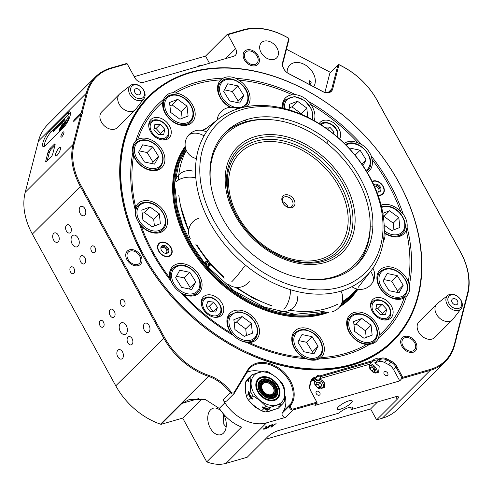<?xml version="1.0" encoding="UTF-8"?>
<svg xmlns="http://www.w3.org/2000/svg" width="493" height="493" viewBox="0 0 493 493"><rect width="100%" height="100%" fill="white"/><g stroke="black" fill="none" stroke-linecap="round" stroke-linejoin="round"><path stroke-width="0.74" d="M57.04 155.406A4.881 1.325 -62.2 0 0 59.881 150.809A4.881 1.325 -62.2 0 0 60.257 147.425A4.881 1.325 -62.2 0 0 58.926 148.085A4.881 1.325 -62.2 0 0 56.091 152.688A4.881 1.325 -62.2 0 0 55.715 156.065A4.881 1.325 -62.2 0 0 57.04 155.406M61.841 136.783A3.013 0.82 -62.2 0 0 63.591 133.942A3.013 0.82 -62.2 0 0 63.825 131.859A3.013 0.82 -62.2 0 0 63.005 132.266A3.013 0.82 -62.2 0 0 61.249 135.107A3.013 0.82 -62.2 0 0 61.021 137.19A3.013 0.82 -62.2 0 0 61.841 136.783M456.629 335.604L456.752 336.811L454.601 345.174A63.159 45.812 -135 0 1 445.444 361.542A63.159 45.812 -135 0 1 430.216 370.372L402.22 378.458L395.861 366.884A8.615 6.249 45 0 0 391.159 362.263L386.863 360.001A8.615 6.249 45 0 0 381.188 359.163L373.873 360.512L369.522 364.272L369.83 369.115L373.133 372.332L378.636 372.283L379.209 366.404L374.84 362.737L378.741 361.609A8.615 6.249 45 0 1 384.417 362.447L388.712 364.709A8.615 6.249 45 0 1 393.414 369.331L399.774 380.898L314.922 405.4L317.369 402.96L293.206 409.936A2.872 2.083 -135 0 1 289.748 408.118A2.872 2.083 -135 0 1 289.613 405.764L290.839 403.73A27.275 19.782 45 0 0 289.539 381.403A27.275 19.782 45 0 0 250.105 367.926A27.275 19.782 45 0 0 247.936 370.711L234.335 393.26A2.872 2.083 -135 0 1 234.107 393.55A2.872 2.083 -135 0 1 230.243 392.576A35.884 26.03 45 0 0 208.41 376.332A63.159 45.812 -135 0 1 163.658 337.982L80.23 186.231A63.159 45.812 -135 0 1 73.1 144.449L80.797 114.561L74.16 121.198A1.436 0.388 117.8 0 1 73.895 121.389A1.436 0.388 117.8 0 1 73.814 120.569A1.436 0.388 117.8 0 1 74.714 119.041L81.351 112.41L86.281 93.282A63.159 45.812 -135 0 1 95.439 76.914A63.159 45.812 -135 0 1 110.666 68.083L126.461 63.523L127.145 63.782L111.35 68.342A62.445 45.294 45 0 0 87.243 93.257L82.177 112.922L82.651 113.778L81.9 113.994L74.061 144.424A62.445 45.294 45 0 0 81.111 185.732L164.539 337.477A62.445 45.294 45 0 0 208.779 375.395A36.605 26.554 -135 0 1 231.051 391.96A2.151 1.559 45 0 0 234.126 392.471L247.72 369.929A27.99 20.305 -135 0 1 268.358 363.236A27.99 20.305 -135 0 1 290.42 380.898A27.99 20.305 -135 0 1 291.751 403.816L290.525 405.85A2.151 1.559 45 0 0 290.63 407.612A2.151 1.559 45 0 0 293.224 408.974L316.851 402.152L310.824 391.189A9.33 6.766 -135 0 1 309.77 385.021L310.744 381.237A9.33 6.766 -135 0 1 314.349 377.515L315.834 377.083C317.048 375.327 318.922 374.791 321.461 375.456L372.881 360.611C374.101 358.855 375.98 358.312 378.532 358.978L381.2 358.208A9.33 6.766 -135 0 1 387.35 359.114L391.645 361.375A9.33 6.766 -135 0 1 396.742 366.385L402.769 377.348L430.229 369.417A62.445 45.294 45 0 0 454.336 344.502L456.629 335.604L456.154 334.741L456.906 334.525L467.512 293.335A62.445 45.294 45 0 0 460.462 252.028L377.04 100.276A62.445 45.294 45 0 0 342.962 66.777L339.578 64.996A0.715 0.518 45 0 0 338.833 65.212L332.732 88.894A9.33 6.766 -135 0 1 322.983 91.71L288.744 73.697A9.33 6.766 -135 0 1 282.6 62.519L288.701 38.836A0.715 0.518 45 0 0 288.226 37.973L284.843 36.199A62.445 45.294 45 0 0 243.702 30.122L227.908 34.683L227.224 34.424L243.018 29.863A63.159 45.812 -135 0 1 284.634 36.007L288.017 37.788A1.436 1.041 -135 0 1 288.799 38.559A1.436 1.041 -135 0 1 288.96 39.508L282.859 63.19A8.615 6.249 45 0 0 288.534 73.506L322.773 91.519A8.615 6.249 45 0 0 330.52 91.156A8.615 6.249 45 0 0 331.771 88.925L337.871 65.242A1.436 1.041 -135 0 1 338.081 64.866A1.436 1.041 -135 0 1 339.369 64.805L342.752 66.586A63.159 45.812 -135 0 1 377.219 100.473L460.647 252.225A63.159 45.812 -135 0 1 467.777 294.007L457.307 334.661L456.536 335.431M398.597 181.972A172.969 125.468 -135 0 1 351.349 365.418A172.969 125.468 -135 0 1 142.976 255.787A172.969 125.468 -135 0 1 190.23 72.342A172.969 125.468 -135 0 1 398.597 181.972M149.379 96.683L148.683 97.38A172.254 124.951 45 0 0 143.161 255.984A172.254 124.951 45 0 0 392.194 341.076L392.896 340.373A172.254 124.951 -135 0 1 143.857 255.282A172.254 124.951 -135 0 1 149.379 96.683A172.254 124.951 -135 0 1 398.418 181.775A172.254 124.951 -135 0 1 392.896 340.373M261.099 52.578A10.766 7.808 45 0 0 276.659 57.897A10.766 7.808 45 0 0 277.004 47.987A10.766 7.808 45 0 0 261.444 42.669A10.766 7.808 45 0 0 261.099 52.578M314.343 380.553A6.101 5.281 -146.1 0 1 323.981 382.599A6.101 5.281 -146.1 0 1 324.135 387.677M322.779 383.277A4.881 4.227 -146.1 0 1 322.73 387.621A4.881 4.227 -146.1 0 1 321.072 388.983A4.881 4.227 33.9 0 0 323.334 384.978A4.881 4.227 33.9 0 0 319.051 380.553A4.881 4.227 33.9 0 0 314.164 383.141A4.881 4.227 -146.1 0 1 314.626 382.174A4.881 4.227 -146.1 0 1 318.731 380.504A4.881 4.227 -146.1 0 1 322.779 383.277M372.954 361.579L321.251 376.51L319.828 378.618L324.191 382.291L324.351 387.393L318.712 388.472L314.854 384.99L314.534 380.146L315.988 377.989L314.331 378.47A8.615 6.249 45 0 0 312.254 379.672A8.615 6.249 45 0 0 311.009 381.909L310.035 385.692A8.615 6.249 45 0 0 311.009 391.387L316.851 402.152M369.984 363.908A6.101 3.18 -128.1 0 1 376.356 368.641A6.101 3.18 -128.1 0 1 377.219 372.967M375.222 369.072A4.881 2.545 -128.1 0 1 375.604 373.084A4.881 2.545 51.9 0 0 376.017 371.5A4.881 2.545 51.9 0 0 375.087 368.838A4.881 2.545 51.9 0 0 371.247 365.418A4.881 2.545 51.9 0 0 369.041 365.991A4.881 2.545 -128.1 0 1 369.399 365.572A4.881 2.545 -128.1 0 1 375.222 369.072M311.231 82.183L310.337 84.235L309.136 84.278L309.493 80.723L311.231 82.183M316.309 393.728A2.366 1.719 45 0 0 319.735 394.899A2.366 1.719 45 0 0 319.809 392.718A2.366 1.719 45 0 0 316.383 391.547A2.366 1.719 45 0 0 316.309 393.728M384.189 374.125A2.366 1.719 45 0 0 387.615 375.296A2.366 1.719 45 0 0 387.689 373.115A2.366 1.719 45 0 0 384.269 371.944A2.366 1.719 45 0 0 384.189 374.125M340.632 409.104A8.467 2.163 151.2 0 0 348.761 405.03A8.467 2.163 151.2 0 0 352.175 400.901A8.467 2.163 151.2 0 0 348.878 400.858A8.467 2.163 151.2 0 0 340.749 404.932A8.467 2.163 151.2 0 0 337.335 409.061A8.467 2.163 151.2 0 0 340.632 409.104M313.665 86.731A16.146 11.715 45 0 0 313.154 73.106A16.146 11.715 45 0 0 289.804 65.131A16.146 11.715 45 0 0 287.123 72.619M221.936 412.08A13.779 8.806 -106.1 0 0 213.198 408.222A13.779 8.806 -106.1 0 0 210.314 428.164A13.779 8.806 -106.1 0 0 220.846 434.703A13.779 8.806 -106.1 0 0 223.73 414.755A13.779 8.806 -106.1 0 0 222.325 412.573M226.139 427.074L223.834 424.263L223.384 414.151M95.439 76.914L47.556 124.76A63.159 45.812 45 0 0 38.399 141.127L25.223 192.295A63.159 45.812 45 0 0 32.353 234.076L115.781 385.822A63.159 45.812 45 0 0 160.527 424.171A35.884 26.03 -135 0 1 161.026 424.344L181.991 403.391L188.985 399.675L205.248 399.441L219.256 408.42L221.123 410.996C226.663 418.428 233.479 423.789 241.57 427.08L206.752 461.873A35.884 26.03 45 0 0 226.004 463.358L247.215 457.233L267.835 436.632A8.615 2.2 151.2 0 1 278.391 430.599L338.87 413.134A8.615 2.2 151.2 0 1 349.056 407.464A8.615 2.2 151.2 0 1 352.415 407.508A8.615 2.2 151.2 0 1 351.558 409.473L395.066 396.908A8.615 2.2 151.2 0 1 398.418 396.951A8.615 2.2 151.2 0 1 397.235 399.262L376.615 419.87L382.334 418.218A63.159 45.812 45 0 0 397.561 409.381L445.444 361.542M261.302 371.685A27.275 19.782 45 0 0 246.95 372.344M110.093 315.403A4.308 2.755 -106.1 0 0 113.384 317.443A4.308 2.755 -106.1 0 0 114.29 311.212A4.308 2.755 -106.1 0 0 110.993 309.166A4.308 2.755 -106.1 0 0 110.093 315.403M80.679 261.894A4.308 2.755 -106.1 0 0 83.97 263.934A4.308 2.755 -106.1 0 0 84.87 257.703A4.308 2.755 -106.1 0 0 81.579 255.664A4.308 2.755 -106.1 0 0 80.679 261.894M99.956 325.528A3.587 2.292 -106.1 0 0 102.704 327.229A3.587 2.292 -106.1 0 0 103.456 322.04A3.587 2.292 -106.1 0 0 100.708 320.333A3.587 2.292 -106.1 0 0 99.956 325.528M91.513 251.066A3.587 2.292 -106.1 0 0 94.255 252.767A3.587 2.292 -106.1 0 0 95.007 247.578A3.587 2.292 -106.1 0 0 92.265 245.871A3.587 2.292 -106.1 0 0 91.513 251.066M120.927 304.575A3.587 2.292 -106.1 0 0 123.669 306.276A3.587 2.292 -106.1 0 0 124.421 301.081A3.587 2.292 -106.1 0 0 121.679 299.38A3.587 2.292 -106.1 0 0 120.927 304.575M70.542 272.019A3.587 2.292 -106.1 0 0 73.284 273.72A3.587 2.292 -106.1 0 0 74.036 268.531A3.587 2.292 -106.1 0 0 71.294 266.824A3.587 2.292 -106.1 0 0 70.542 272.019M144.32 330.187A4.881 3.118 -106.1 0 0 148.048 332.504A4.881 3.118 -106.1 0 0 149.071 325.442A4.881 3.118 -106.1 0 0 145.343 323.125A4.881 3.118 -106.1 0 0 144.32 330.187M80.137 213.444A4.881 3.118 -106.1 0 0 83.872 215.755A4.881 3.118 -106.1 0 0 84.895 208.693A4.881 3.118 -106.1 0 0 81.16 206.376A4.881 3.118 -106.1 0 0 80.137 213.444M53.577 239.98A4.881 3.118 -106.1 0 0 57.311 242.297A4.881 3.118 -106.1 0 0 58.334 235.235A4.881 3.118 -106.1 0 0 54.6 232.918A4.881 3.118 -106.1 0 0 53.577 239.98M117.759 356.729A4.881 3.118 -106.1 0 0 121.494 359.046A4.881 3.118 -106.1 0 0 122.51 351.977A4.881 3.118 -106.1 0 0 118.782 349.666A4.881 3.118 -106.1 0 0 117.759 356.729M127.884 342.845A4.308 2.755 -106.1 0 0 131.175 344.884A4.308 2.755 -106.1 0 0 132.081 338.654A4.308 2.755 -106.1 0 0 128.79 336.608A4.308 2.755 -106.1 0 0 127.884 342.845M66.376 230.958A4.308 2.755 -106.1 0 0 69.673 233.004A4.308 2.755 -106.1 0 0 70.573 226.768A4.308 2.755 -106.1 0 0 67.282 224.728A4.308 2.755 -106.1 0 0 66.376 230.958M72.194 243.992A6.101 3.901 -106.1 0 0 76.853 246.888A6.101 3.901 -106.1 0 0 78.134 238.057A6.101 3.901 -106.1 0 0 73.469 235.167A6.101 3.901 -106.1 0 0 72.194 243.992M120.329 331.555A6.101 3.901 -106.1 0 0 124.988 334.445A6.101 3.901 -106.1 0 0 126.27 325.62A6.101 3.901 -106.1 0 0 121.605 322.724A6.101 3.901 -106.1 0 0 120.329 331.555M48.031 152.103L45.812 160.712A2.872 0.776 -62.2 0 0 45.874 161.858A2.872 0.776 -62.2 0 0 46.656 161.47L50.853 157.279A2.872 0.776 -62.2 0 0 52.806 153.73L55.025 145.115A2.872 0.776 -62.2 0 0 54.963 143.974A2.872 0.776 -62.2 0 0 54.181 144.363L49.984 148.553A2.872 0.776 -62.2 0 0 48.031 152.103L49.257 152.744L47.131 160.995M45.627 145.306L63.8 127.151A9.33 2.533 -62.2 0 0 69.223 118.357A9.33 2.533 -62.2 0 0 69.951 111.893A9.33 2.533 -62.2 0 0 67.405 113.156L49.232 131.317A9.33 2.533 -62.2 0 0 43.809 140.104A9.33 2.533 -62.2 0 0 43.088 146.569A9.33 2.533 -62.2 0 0 45.627 145.306M350.289 407.175L351.558 409.473M265.068 439.399L370.6 408.919L377.564 401.961M370.6 408.919L376.615 419.87M369.522 364.272L319.828 378.618M127.145 63.782L134.829 77.765A7.179 5.207 45 0 0 143.475 82.313L233.633 56.282A7.179 5.207 45 0 0 235.364 55.278A7.179 5.207 45 0 0 235.592 48.671L227.908 34.683M374.84 362.737L378.353 359.982M314.534 380.146L311.884 380.916A8.615 6.249 45 0 0 311.274 381.132M201.976 398.812L182.681 418.095L206.752 461.873M271.008 425.034L271.686 424.843L267.865 428.177L271.008 425.034M399.774 380.898L402.769 377.348M219.256 408.42L224.9 402.781A35.884 26.03 45 0 0 266.54 422.846L285.866 417.269A2.872 2.083 -135 0 1 282.859 416.092A2.872 2.083 -135 0 1 282.273 413.097L283.5 411.063A27.275 19.782 45 0 0 284.8 394.918M269.233 425.545L269.911 425.354L266.762 428.497L264.692 429.095L263.94 428.707L266.054 427.499L265.844 426.525L266.621 426.303L266.818 427.24L267.822 426.956L269.233 425.545M263.669 429.206L263.94 428.707M266.356 426.377L266.818 427.24M276.092 423.567L271.002 427.271L272.253 424.676L272.968 424.467L272.543 425.28L274.576 424.695L276.092 423.567M209.5 63.252L205.556 56.079L134.232 76.674M205.556 56.079L227.224 34.424M330.526 72.416L286.458 49.226M234.107 393.55L226.768 400.883A2.872 2.083 -135 0 1 222.904 399.909L231.051 391.96M224.9 402.781A35.884 26.03 45 0 0 222.904 399.909M266.596 428.189L266.762 428.497M264.494 428.731L263.743 428.343M265.635 427.086L266.054 427.499M266.349 426.433L266.621 426.87M266.553 427.16L264.624 428.503L265.031 428.737L266.454 428.325L267.465 427.32L266.183 427.69M264.488 428.263L265.031 428.737M268.371 427.677L268.537 427.986M271.649 426.624L271.766 427.049M271.563 426.685L271.242 426.778M272.506 424.602L272.543 425.28M272.469 425.139L271.544 426.433L271.748 426.796L274.016 425.114L272.382 425.582L271.748 426.796M272.185 425.219L272.382 425.582M457.307 334.661L456.906 334.525M80.797 114.561L81.9 113.994M82.177 112.922L81.351 112.41M324.918 92.351L329.829 73.272A1.436 1.041 -135 0 1 330.039 72.902L338.081 64.866M161.026 424.344L182.681 418.095M321.251 376.51C318.909 375.795 317.184 376.239 316.087 377.829L315.988 377.989M316.173 377.693L315.834 377.083M44.395 145.632A9.33 2.533 -62.2 0 0 44.388 146.329M70.487 113.1A9.33 2.533 -62.2 0 0 69.92 113.501M378.254 359.872L378.532 358.978M372.874 361.566L372.881 360.611M321.424 376.424L321.461 375.456M200.861 65.748A3.587 2.601 45 0 0 198.291 66.179A3.587 2.601 45 0 0 197.989 66.573M160.552 77.383A3.587 2.601 45 0 0 157.988 77.814A3.587 2.601 45 0 0 157.68 78.214M54.933 145.472L51.21 149.194A2.872 0.776 -62.2 0 0 49.257 152.744M158.654 251.159A8.399 6.089 -135 0 1 158.925 243.425A8.399 6.089 -135 0 1 171.065 247.572A8.399 6.089 -135 0 1 170.8 255.306A8.399 6.089 -135 0 1 158.654 251.159M381.083 205.125A18.66 13.539 -135 0 1 400.63 211.442L403.151 214.011A18.66 13.539 45 0 1 404.685 216.439A18.66 13.539 45 0 1 407.076 227.279A160.773 116.619 -135 0 1 409.4 284.806A18.66 13.539 45 0 1 406.602 296.065A18.66 13.539 45 0 1 406.466 296.201A160.773 116.619 -135 0 1 378.599 337.847A18.66 13.539 45 0 1 376.356 341.267A18.66 13.539 45 0 1 369.59 344.305A160.773 116.619 -135 0 1 319.008 358.91A18.66 13.539 45 0 1 306.338 358.713A160.773 116.619 -135 0 1 246.586 342.364A18.66 13.539 45 0 1 233.651 335.56A160.773 116.619 -135 0 1 180.746 292.632A18.66 13.539 45 0 1 172.199 283.567A18.66 13.539 45 0 1 171.009 281.047L169.839 278.083A18.66 13.539 -135 0 1 172.587 266.596A18.66 13.539 -135 0 1 199.566 275.815A18.66 13.539 -135 0 1 198.969 292.996A18.66 13.539 -135 0 1 183.618 294.487L180.746 292.632M406.466 296.201L404.124 297.969A18.66 13.539 -135 0 1 379.413 287.055A18.66 13.539 -135 0 1 380.011 269.874A18.66 13.539 -135 0 1 406.99 279.093A18.66 13.539 -135 0 1 408.272 281.848L409.4 284.806M369.59 344.305L366.361 344.49A18.66 13.539 -135 0 1 349.167 332.257A18.66 13.539 -135 0 1 349.765 315.076A18.66 13.539 -135 0 1 376.744 324.295A18.66 13.539 -135 0 1 379.111 335.345L378.599 337.847M306.338 358.713L303.035 357.314A18.66 13.539 -135 0 1 294.266 348.113A18.66 13.539 -135 0 1 294.863 330.932A18.66 13.539 -135 0 1 321.843 340.152A18.66 13.539 -135 0 1 321.245 357.333A18.66 13.539 -135 0 1 320.968 357.598L319.008 358.91M233.651 335.56L231.1 333.009A18.66 13.539 -135 0 1 229.411 330.372A18.66 13.539 -135 0 1 230.009 313.184A18.66 13.539 -135 0 1 256.989 322.404A18.66 13.539 -135 0 1 256.391 339.585A18.66 13.539 -135 0 1 249.409 342.647L246.586 342.364M169.839 278.083A159.165 115.454 -135 0 1 153.323 252.699A159.165 115.454 -135 0 1 141.226 226.034A18.66 13.539 -135 0 0 164.36 230.046A18.66 13.539 -135 0 0 164.958 212.865A18.66 13.539 -135 0 0 137.978 203.646A18.66 13.539 -135 0 0 135.667 207.257L135.199 209.784A18.66 13.539 45 0 0 137.59 220.617A18.66 13.539 45 0 0 139.125 223.046A160.773 116.619 -135 0 0 152.343 252.835A160.773 116.619 -135 0 0 171.009 281.047M134.866 158.389A18.66 13.539 -135 0 1 133.585 155.628L132.876 152.251A18.66 13.539 45 0 1 135.674 140.998A18.66 13.539 45 0 1 135.809 140.862L137.732 139.507A18.66 13.539 -135 0 1 162.444 150.42A18.66 13.539 -135 0 1 161.846 167.608A18.66 13.539 -135 0 1 134.866 158.389M165.112 113.18A18.66 13.539 -135 0 1 162.745 102.131L163.676 99.21A18.66 13.539 45 0 1 165.919 95.79A18.66 13.539 45 0 1 172.686 92.752L175.496 92.986A18.66 13.539 -135 0 1 192.689 105.219A18.66 13.539 -135 0 1 192.091 122.4A18.66 13.539 -135 0 1 165.112 113.18M230.182 107.332A18.66 13.539 -135 0 1 220.014 97.324A18.66 13.539 -135 0 1 220.611 80.143A18.66 13.539 -135 0 1 220.889 79.878L223.267 78.147A18.66 13.539 45 0 1 235.937 78.344L238.822 80.162A18.66 13.539 -135 0 1 247.591 89.362A18.66 13.539 -135 0 1 246.993 106.543A18.66 13.539 -135 0 1 246.968 106.568M282.489 108.066A18.66 13.539 -135 0 1 285.465 97.891A18.66 13.539 -135 0 1 292.448 94.835L295.689 94.693A18.66 13.539 45 0 1 308.624 101.503L310.756 104.467A18.66 13.539 -135 0 1 312.445 107.11A18.66 13.539 -135 0 1 314.17 120.656M169.543 125.98A12.917 9.373 45 0 0 150.864 119.596A12.917 9.373 45 0 0 150.451 131.489A12.917 9.373 45 0 0 169.13 137.874A12.917 9.373 45 0 0 169.543 125.98M339.64 139.026A12.917 9.373 45 0 0 338.901 128.655A12.917 9.373 45 0 0 320.228 122.27A12.917 9.373 45 0 0 319.181 123.62M391.405 305.987A12.917 9.373 45 0 0 372.726 299.602A12.917 9.373 45 0 0 372.314 311.496A12.917 9.373 45 0 0 390.992 317.88A12.917 9.373 45 0 0 391.405 305.987M222.047 303.312A12.917 9.373 45 0 0 203.369 296.928A12.917 9.373 45 0 0 202.956 308.828A12.917 9.373 45 0 0 221.628 315.206A12.917 9.373 45 0 0 222.047 303.312M372.135 181.381A8.399 6.089 -135 0 1 383.203 186.317A8.399 6.089 -135 0 1 382.932 194.051A8.399 6.089 -135 0 1 378.094 195.345M344.237 143.352A18.66 13.539 -135 0 1 358.238 142.988L361.529 144.424A18.66 13.539 45 0 1 370.077 153.489A18.66 13.539 45 0 1 371.266 156.016A160.773 116.619 -135 0 1 403.151 214.011M213.9 220.654A104.892 76.082 45 0 0 340.262 287.136A104.892 76.082 45 0 0 368.912 175.896A104.892 76.082 45 0 0 242.556 109.415A104.892 76.082 45 0 0 213.9 220.654M369.707 176.753A108.035 78.369 -135 0 1 371.026 270.793A108.035 78.369 -135 0 1 210.043 222.854A108.035 78.369 -135 0 1 218.947 118.603A108.035 78.369 -135 0 1 369.707 176.753M356.895 288.997A110.728 80.316 -135 0 1 342.204 301.698M337.797 304.15A110.728 80.316 -135 0 1 289.601 310.202M271.785 305.691A110.728 80.316 -135 0 1 236.825 287.45M223.643 276.801A110.728 80.316 -135 0 1 197.015 245.064M222.466 218.183A93.306 67.683 -135 0 1 225.455 132.272A93.306 67.683 -135 0 1 360.352 178.367A93.306 67.683 -135 0 1 357.357 264.273A93.306 67.683 -135 0 1 222.466 218.183M135.199 209.784A160.773 116.619 -135 0 1 132.876 152.251M135.809 140.862A160.773 116.619 -135 0 1 163.676 99.21M172.686 92.752A160.773 116.619 -135 0 1 223.267 78.147M235.937 78.344A160.773 116.619 -135 0 1 295.689 94.693M308.624 101.503A160.773 116.619 -135 0 1 361.529 144.424M371.266 156.016L372.018 159.393A159.165 115.454 -135 0 1 400.63 211.442M407.076 227.279L406.189 230.219A159.165 115.454 -135 0 1 408.272 281.848M404.124 297.969A159.165 115.454 -135 0 1 379.111 335.345M366.361 344.49A159.165 115.454 -135 0 1 320.968 357.598M303.035 357.314A159.165 115.454 -135 0 1 249.409 342.647M231.1 333.009A159.165 115.454 -135 0 1 183.618 294.487M141.226 226.034L139.125 223.046M135.667 207.257A159.165 115.454 -135 0 1 133.585 155.628M137.732 139.507A159.165 115.454 -135 0 1 162.745 102.131M175.496 92.986A159.165 115.454 -135 0 1 220.889 79.878M238.822 80.162A159.165 115.454 -135 0 1 292.448 94.835M406.189 230.219A18.66 13.539 -135 0 1 403.878 233.83A18.66 13.539 -135 0 1 385.002 233.392M372.018 159.393A18.66 13.539 -135 0 1 369.269 170.88A18.66 13.539 -135 0 1 367.23 172.445M310.756 104.467A159.165 115.454 -135 0 1 358.238 142.988M188.788 229.837A110.728 80.316 -135 0 1 180.167 203.782A110.728 80.316 -135 0 1 178.786 194.988M178.324 180.087A110.728 80.316 -135 0 1 186.323 150.359M306.233 279.075A91.63 66.469 45 0 0 332.824 277.165A91.63 66.469 45 0 0 370.157 222.386A91.63 66.469 45 0 0 267.354 119.509A91.63 66.469 45 0 0 247.474 121.9A91.63 66.469 45 0 0 210.622 183.39M224.025 133.763A93.288 67.67 -135 0 1 245.304 121.894A93.288 67.67 -135 0 1 265.542 119.454L267.354 119.509M370.157 222.386L370.206 224.198A93.288 67.67 -135 0 1 355.866 265.702M291.911 207.664A7.537 5.466 -135 0 1 282.834 202.888A7.537 5.466 -135 0 1 284.892 194.895A7.537 5.466 -135 0 1 293.97 199.671A7.537 5.466 -135 0 1 291.911 207.664M290.543 207.146A6.101 4.425 -135 0 1 283.814 204.231A6.101 4.425 -135 0 1 283.389 197.662A6.101 4.425 -135 0 1 284.862 196.806A6.101 4.425 -135 0 1 291.591 199.72A6.101 4.425 -135 0 1 292.016 206.29A6.101 4.425 -135 0 1 290.543 207.146M282.569 201.729A6.101 4.425 -135 0 1 287.949 207.115M385.625 314.337L386.592 309.21L382.13 304.31L376.701 304.545L375.734 309.672L380.195 314.571L385.625 314.337M382.192 314.485L382.395 313.4L386.592 309.21M382.395 313.4L377.934 308.501L375.937 308.587M377.934 308.501L382.13 304.31M210.049 311.471L215.706 312.044L217.456 307.342L213.549 302.061L207.898 301.488L206.142 306.19L210.049 311.471M213.167 311.786L209.359 306.252L206.24 305.937M209.359 306.252L213.549 302.061M213.266 311.533L217.456 307.342M383.055 281.035L389.026 290.679L399.102 292.78L403.212 285.25L397.241 275.605L387.159 273.504L383.055 281.035M396.816 292.306L397.617 290.833L391.645 281.195L383.856 279.568M391.645 281.195L397.241 275.605M397.617 290.833L403.212 285.25M353.623 321.565L354.701 331.481L363.963 338.266L372.153 335.129L371.075 325.214L361.813 318.435L353.623 321.565M366.2 337.409L365.486 330.803L356.217 324.018L353.98 324.875M356.217 324.018L361.813 318.435M365.486 330.803L371.075 325.214M302.012 334.562L297.908 342.099L303.879 351.737L313.955 353.845L318.059 346.308L312.087 336.67L302.012 334.562M311.668 353.364L312.47 351.897L306.498 342.253L298.709 340.626M306.498 342.253L312.087 336.67M312.47 351.897L318.059 346.308M242.057 316.543L233.867 319.674L234.945 329.589L244.208 336.374L252.398 333.237L251.319 323.322L242.057 316.543L236.461 322.126L234.224 322.983M246.445 335.517L245.73 328.911L236.461 322.126M245.73 328.911L251.319 323.322M189.817 272.333L179.735 270.226L175.631 277.762L181.603 287.401L191.678 289.508L195.789 281.971L189.817 272.333L184.222 277.923L176.432 276.296M189.392 289.027L190.193 287.561L184.222 277.923M190.193 287.561L195.789 281.971M158.66 156.577L152.688 146.939L142.613 144.837L138.508 152.368L144.48 162.012L154.555 164.114L158.66 156.577L153.07 162.166L147.099 152.528L152.688 146.939M152.269 163.639L153.07 162.166M147.099 152.528L139.309 150.901M188.092 116.052L187.02 106.137L177.751 99.352L169.561 102.489L170.64 112.404L179.908 119.183L188.092 116.052M182.145 118.326L181.424 111.72L187.02 106.137M181.424 111.72L172.162 104.941L169.925 105.798M172.162 104.941L177.751 99.352M239.703 103.055L243.807 95.519L237.836 85.881L227.76 83.773L223.656 91.31L229.627 100.948L239.703 103.055M237.416 102.575L238.218 101.108L243.807 95.519M238.218 101.108L232.246 91.47L224.457 89.843M232.246 91.47L237.836 85.881M307.78 117.272L306.775 108.022L297.507 101.244L289.317 104.38L289.939 110.105M301.254 114.271L301.18 113.612L291.918 106.833L289.681 107.69M291.918 106.833L297.507 101.244M301.18 113.612L306.775 108.022M362.916 165.673L366.083 159.855L360.112 150.217L350.036 148.11L349.605 148.898M355.102 155.221L360.112 150.217M361.831 164.107L366.083 159.855M372.307 181.732A7.999 5.799 -135 0 1 372.733 181.529A7.999 5.799 -135 0 1 381.101 184.012A7.999 5.799 -135 0 1 383.579 192.381A7.999 5.799 -135 0 1 383.344 192.849A7.999 5.799 -135 0 1 377.965 194.988M373.91 185.091A4.591 3.334 -135 0 1 378.753 186.847A4.591 3.334 -135 0 1 379.801 191.672A4.591 3.334 -135 0 1 379.77 191.728M373.786 184.82A4.591 3.334 -135 0 1 379.049 185.473A4.591 3.334 -135 0 1 380.645 190.834A4.591 3.334 -135 0 1 380.245 191.358A4.591 3.334 -135 0 1 376.794 191.857M374.39 186.144A3.587 2.601 -135 0 1 378.02 187.728A3.587 2.601 -135 0 1 378.723 191.358A3.587 2.601 -135 0 1 378.408 191.771A3.587 2.601 -135 0 1 377.946 192.11M206.826 260.896L204.336 262.751L206.826 260.896M224.118 278.262L210.745 264.803L208.046 267.163L234.193 290.858L264.205 307.114L295.054 314.263L323.654 311.533M171.213 254.105A7.999 5.799 -135 0 1 161.951 254.499A7.999 5.799 -135 0 1 158.512 244.627A7.999 5.799 -135 0 1 160.595 242.784A7.999 5.799 -135 0 1 168.963 245.267A7.999 5.799 -135 0 1 171.441 253.636A7.999 5.799 -135 0 1 171.213 254.105M161.248 246.586A4.591 3.334 -135 0 1 166.351 247.819A4.591 3.334 -135 0 1 167.669 252.927A4.591 3.334 -135 0 1 167.638 252.983M161.211 246.648A4.591 3.334 -135 0 1 161.612 246.118A4.591 3.334 -135 0 1 166.887 246.703A4.591 3.334 -135 0 1 168.507 252.089A4.591 3.334 -135 0 1 168.107 252.613A4.591 3.334 -135 0 1 162.838 252.034A4.591 3.334 -135 0 1 161.211 246.648M160.86 248.417A3.587 2.601 -135 0 1 160.891 248.361A3.587 2.601 -135 0 1 161.205 247.948A3.587 2.601 -135 0 1 165.321 248.404A3.587 2.601 -135 0 1 166.591 252.613A3.587 2.601 -135 0 1 166.277 253.026A3.587 2.601 -135 0 1 165.808 253.365M209.087 262.331A2.151 2.145 119.9 0 1 206.438 265.665A2.151 2.145 119.9 0 1 206.148 265.462L206.863 264.747A1.146 1.146 -60.1 0 0 208.317 262.997A1.146 1.146 -60.1 0 0 206.438 264.26L205.717 264.981A2.151 2.145 119.9 0 1 208.582 261.931M206.431 265.148L206.006 264.667M159.288 213.783L150.026 207.005L141.836 210.135L142.915 220.051L152.177 226.835L160.367 223.699L159.288 213.783L153.699 219.373L144.431 212.588L150.026 207.005M154.414 225.979L153.699 219.373M144.431 212.588L142.194 213.444M384.146 225.091L391.695 230.613L399.878 227.483L398.8 217.567L389.538 210.782L382.851 213.346M393.932 229.756L393.211 223.15L383.948 216.372L383.357 216.593M383.948 216.372L389.538 210.782M393.211 223.15L398.8 217.567M333.693 133.954L334.088 131.871L329.626 126.978L324.647 127.194M332.757 133.202L334.088 131.871M327.438 129.166L329.626 126.978M163.756 134.33L164.724 129.203L160.262 124.304L154.833 124.538L153.871 129.665L158.333 134.564L163.756 134.33M160.33 134.478L160.533 133.393L164.724 129.203M160.533 133.393L156.071 128.494L154.075 128.581M156.071 128.494L160.262 124.304M143.95 98.649L135.785 109.193A11.123 8.067 -135 0 1 135.292 109.754A11.123 8.067 -135 0 1 132.611 111.307A11.123 8.067 -135 0 1 120.341 105.995A11.123 8.067 -135 0 1 119.565 94.015A11.123 8.067 -135 0 1 120.126 93.522L130.676 85.369A9.429 6.84 -135 0 1 132.475 84.463A9.429 6.84 -135 0 1 142.613 88.629A9.429 6.84 -135 0 1 143.95 98.649A9.429 6.84 -135 0 1 141.257 100.443A9.429 6.84 -135 0 1 130.602 95.593A9.429 6.84 -135 0 1 130.676 85.369M135.292 109.754L117.47 127.564A11.123 8.067 -135 0 1 114.789 129.117A11.123 8.067 -135 0 1 102.513 123.805A11.123 8.067 -135 0 1 101.743 111.825L119.565 94.015M141.288 98.526A7.993 5.799 -135 0 1 131.662 93.46A7.993 5.799 -135 0 1 133.843 84.981A7.993 5.799 -135 0 1 143.475 90.046A7.993 5.799 -135 0 1 141.288 98.526M135.895 88.715A3.587 2.601 -135 0 1 139.852 90.429A3.587 2.601 -135 0 1 140.104 94.292A3.587 2.601 -135 0 1 139.236 94.798A3.587 2.601 -135 0 1 135.279 93.085A3.587 2.601 -135 0 1 135.027 89.215A3.587 2.601 -135 0 1 135.895 88.715M461.195 308.6L453.03 319.144A11.123 8.067 -135 0 1 452.537 319.704A11.123 8.067 -135 0 1 449.856 321.257A11.123 8.067 -135 0 1 437.581 315.951A11.123 8.067 -135 0 1 436.81 303.965A11.123 8.067 -135 0 1 437.371 303.472L447.921 295.319A9.429 6.84 -135 0 1 449.721 294.42A9.429 6.84 -135 0 1 459.858 298.579A9.429 6.84 -135 0 1 461.195 308.6A9.429 6.84 -135 0 1 458.502 310.393A9.429 6.84 -135 0 1 447.847 305.543A9.429 6.84 -135 0 1 447.921 295.319M452.537 319.704L434.715 337.514A11.123 8.067 -135 0 1 432.034 339.073A11.123 8.067 -135 0 1 419.759 333.761A11.123 8.067 -135 0 1 418.988 321.775L436.81 303.965M458.533 308.482A7.993 5.799 -135 0 1 448.901 303.417A7.993 5.799 -135 0 1 451.089 294.937A7.993 5.799 -135 0 1 460.715 300.003A7.993 5.799 -135 0 1 458.533 308.482M453.141 298.666A3.587 2.601 -135 0 1 457.097 300.379A3.587 2.601 -135 0 1 457.344 304.249A3.587 2.601 -135 0 1 456.481 304.748A3.587 2.601 -135 0 1 452.525 303.035A3.587 2.601 -135 0 1 452.272 299.171A3.587 2.601 -135 0 1 453.141 298.666M263.274 395.614A11.339 8.227 45 0 0 275.907 396.736A11.339 8.227 45 0 0 272.506 381.816A11.339 8.227 45 0 0 259.879 380.695A11.339 8.227 45 0 0 263.274 395.614A11.339 8.227 45 0 0 275.907 396.736A11.339 8.227 45 0 0 272.506 381.816A11.339 8.227 45 0 0 259.879 380.695A11.339 8.227 45 0 0 263.274 395.614M272.333 382.075A10.908 7.913 45 0 0 259.46 381.872A10.908 7.913 45 0 0 263.453 395.349A10.908 7.913 45 0 0 276.32 395.552A10.908 7.913 45 0 0 272.333 382.075M272.376 382.149A10.335 7.5 45 0 0 260.187 381.952A10.335 7.5 45 0 0 263.965 394.72A10.335 7.5 45 0 0 276.16 394.918A10.335 7.5 45 0 0 272.376 382.149M264.316 394.197A9.472 6.871 45 0 0 275.495 394.375A9.472 6.871 45 0 0 272.025 382.673A9.472 6.871 45 0 0 260.852 382.494A9.472 6.871 45 0 0 264.316 394.197M264.266 394.129A8.899 6.458 45 0 0 274.767 394.295A8.899 6.458 45 0 0 271.514 383.301A8.899 6.458 45 0 0 261.013 383.135A8.899 6.458 45 0 0 264.266 394.129M264.513 393.765A8.301 6.021 45 0 0 274.305 393.919A8.301 6.021 45 0 0 271.273 383.665A8.301 6.021 45 0 0 261.475 383.511A8.301 6.021 45 0 0 264.513 393.765M266.799 382.432A7.463 5.417 45 0 0 261.228 386.999A7.463 5.417 45 0 0 264.71 393.402A7.463 5.417 45 0 0 269.603 395.38A7.463 5.417 45 0 0 274.17 389.809M266.054 406.398L259.965 400.544L252.866 395.7A21.174 15.357 -135 0 1 250.721 391.799L250.142 377.465A21.174 15.357 -135 0 1 252.022 374.662L264.624 371.019A21.174 15.357 -135 0 1 268.642 372.123L275.741 376.966L281.83 382.815A21.174 15.357 -135 0 1 283.974 386.715C284.831 390.801 285.022 395.583 284.547 401.055A21.174 15.357 -135 0 1 282.674 403.853C279.167 404.396 274.965 405.61 270.072 407.495A21.174 15.357 -135 0 1 266.054 406.398L264.575 407.871L263.034 406.953M252.57 398.461L251.387 397.179L252.866 395.7M253.045 399.287L250.543 398.024A21.174 15.357 -135 0 1 248.398 394.123L248.731 391.442L249.242 393.278L250.721 391.799M252.502 404.297L248.435 400.131L250.543 398.024M252.545 404.34L256.446 407.52L261.617 410.823L263.724 408.722L262.073 406.608M248.423 381.44L248.669 378.938L250.142 377.465M248.336 381.619L247.819 379.789A21.174 15.357 -135 0 1 249.692 376.985L249.902 376.905M248.435 400.131A21.174 15.357 -135 0 1 246.29 396.23L245.391 389.242L245.711 381.89L247.819 379.789M246.29 396.23L248.398 394.123M248.731 391.442L249.002 391.978M245.711 381.89A21.174 15.357 -135 0 1 247.585 379.092L249.692 376.985M248.669 378.938A21.174 15.357 -135 0 1 250.543 376.141L252.022 374.662M269.714 408.777L268.593 408.974L270.072 407.495M270.152 408.82L267.742 409.819A21.174 15.357 -135 0 1 263.724 408.722M280.985 405.412A21.174 15.357 -135 0 1 280.351 406.177L278.243 408.284L268.519 411.365L265.635 411.926L267.742 409.819M280.351 406.177L278.816 406.306M278.785 406.331L281.195 405.332L282.674 403.853M262.258 397.13A13.835 10.039 -135 0 1 255.812 385.261A13.835 10.039 -135 0 1 273.523 380.294A13.835 10.039 -135 0 1 279.919 393.574A13.835 10.039 -135 0 1 271.335 400.797A13.835 10.039 -135 0 1 262.258 397.13M275.723 377.009A19.233 13.952 -135 0 1 282.754 400.772A19.233 13.952 -135 0 1 260.064 400.415A19.233 13.952 -135 0 1 253.026 376.652A19.233 13.952 -135 0 1 275.723 377.009M278.791 395.694A13.422 9.737 -135 0 1 277.029 398.56A13.422 9.737 -135 0 1 271.107 400.791M277.713 397.592A13.422 9.737 -135 0 1 276.85 398.726M265.635 411.926A21.174 15.357 -135 0 1 261.617 410.823M268.593 408.974A21.174 15.357 -135 0 1 264.575 407.871M251.387 397.179A21.174 15.357 -135 0 1 249.242 393.278M255.818 385.489A13.422 9.737 -135 0 1 258.055 379.567A13.422 9.737 -135 0 1 260.92 377.811M257.882 379.746A13.422 9.737 -135 0 1 259.022 378.883M320.573 387.535L321.843 384.953L319.945 382.309L316.783 382.254L315.514 384.842L317.412 387.48L320.573 387.535M320.142 387.529L321.843 384.953M320.24 387.332L318.342 384.694L315.612 384.645M318.342 384.694L319.945 382.309M415.47 348.126A7.894 5.725 -135 0 1 407.021 350.129A7.894 5.725 -135 0 1 402.152 340.583A7.894 5.725 -135 0 1 410.601 338.58A7.894 5.725 -135 0 1 415.47 348.126M416.677 348.81A9.33 6.766 45 0 0 410.928 337.532A9.33 6.766 45 0 0 400.938 339.899A9.33 6.766 45 0 0 406.694 351.176A9.33 6.766 45 0 0 416.677 348.81M247.751 51.062A7.894 5.725 -135 0 1 257.204 56.288A7.894 5.725 -135 0 1 254.789 64.521A7.894 5.725 -135 0 1 245.341 59.296A7.894 5.725 -135 0 1 247.751 51.062M247.116 49.836A9.33 6.766 45 0 0 244.263 59.567A9.33 6.766 45 0 0 255.429 65.748A9.33 6.766 45 0 0 258.283 56.017A9.33 6.766 45 0 0 247.116 49.836M128.581 260.267A7.894 5.725 -135 0 1 129.468 251.307A7.894 5.725 -135 0 1 139.18 255.171A7.894 5.725 -135 0 1 138.293 264.125A7.894 5.725 -135 0 1 128.581 260.267M127.613 260.729A9.33 6.766 45 0 0 139.094 265.289A9.33 6.766 45 0 0 140.141 254.708A9.33 6.766 45 0 0 128.667 250.142A9.33 6.766 45 0 0 127.613 260.729M44.518 146.242A8.615 2.336 117.8 0 1 44.703 143.272A8.615 2.336 117.8 0 1 50.563 132.623L68.737 114.462A8.615 2.336 117.8 0 1 70.493 113.261M68.472 120.076L69.186 117.291L68.317 118.16L67.498 121.34L66.013 122.578L65.822 124.063L66.684 123.361M61.064 129.986L62.519 127.268L60.325 130.62M62.839 127.219L62.519 127.268M61.952 124.501L59.222 130.663L61.428 128.667L62.691 123.768L61.952 124.501L61.68 126.097L60.67 126.923M65.914 121.37C65.994 120.619 65.68 120.643 64.977 121.444L62.999 124.439L62.925 125.493L64.145 124.544L65.076 122.899L63.862 123.54L65.797 121.9L65.896 120.81M64.768 122.387L65.101 122.603M63.073 127.009L65.279 123.953L65.409 122.714L64.145 125.216L62.574 126.393L63.196 127.071M65.532 122.782L64.269 125.277L63.357 125.82M65.464 123.244L65.409 122.714M63.375 125.9L68.379 116.749L63.375 125.9M55.333 128.636L54.883 130.09L54.698 129.684L55.302 128.47L55.481 128.889M56.701 127.089L56.621 127.397L56.794 127.139M58.266 125.672L57.909 127.071L57.749 126.584L58.266 125.672L58.476 125.998M57.909 127.071L57.829 126.707M60.01 123.349L59.222 125.752L60.103 123.398M59.222 125.752L59.172 125.364M61.181 122.609L60.485 124.427L61.28 122.658M62.617 121.179L62.629 122.326L62.611 121.432L61.489 123.466L62.136 121.66L62.155 122.535L62.759 121.223M64.94 118.856L64.959 120.002L64.934 119.109L63.813 121.149L64.46 119.337L64.478 120.212L64.99 119.133M63.776 120.015L63.794 121.167L63.776 120.267L62.648 122.307L63.295 120.502L63.314 121.37L63.825 120.298M60.214 124.008L60.559 124.082M58.932 124.858L58.852 125.167L59.031 124.908M57.102 126.695L57.502 126.263L57.613 126.621L57.367 127.588L57.416 126.522L56.695 128.26L57.194 126.744M57.305 126.843L57.502 126.263L57.613 126.621M57.539 126.917L57.416 126.522M56.054 127.878L55.493 129.104L56.054 127.878L56.227 128.291M54.594 129.197L54.335 130.614L53.46 131.514L53.614 130.177L53.552 131.255L54.686 129.246M60.812 124.144L60.867 123.768M59.345 125.814L59.197 125.376M59.419 125.573L59.807 124.747M59.222 125.154L59.604 124.335L59.376 125.555M59.764 124.723L59.604 124.335M58.451 125.512L58.636 125.912M58.032 127.132L57.854 126.719M58.057 126.892L58.451 126.066M58.396 126.226L57.823 126.886M57.626 126.331L57.736 126.683M57.57 126.929L57.515 126.572L57.57 126.929M56.239 127.718L56.399 128.155M56.257 128.309L56.177 127.946L56.257 128.309M55.419 128.531L55.604 128.956M54.969 129.591L55.068 129.93L54.969 129.591M55.456 129.098L55.364 128.759L55.456 129.098M54.846 129.523L55.241 128.698L55.031 129.912M55.426 129.086L55.241 128.698M53.626 131.083L53.99 130.657M54.107 130.62L54.507 130.072M65.551 122.35L63.498 125.968M66.888 119.842L65.939 121.352M63.369 125.789L62.574 126.393M62.697 126.461L62.611 126.787M66.037 121.438C66.117 120.686 65.803 120.711 65.101 121.512L62.907 124.803M63.03 124.871L62.993 125.505M65.199 122.967L63.905 123.909M62.623 124.02L62.075 124.563M60.793 126.991C59.191 129.388 58.895 130.516 59.906 130.374M59.924 129.148L61.07 128.482L61.311 126.991L59.924 129.148L60.947 128.414L61.311 126.991M61.027 129.56L62.599 127.311M61.15 129.622L60.824 130.127M66.746 122.03L65.803 123.392M65.92 123.46L65.896 124.076M69.125 117.544L68.441 118.228L67.498 121.34M67.621 121.401L66.777 122.437M374.748 371.636L374.23 369.023L371.888 366.804L370.07 367.193L370.588 369.805L372.924 372.03L374.748 371.636M371.784 370.939L374.23 369.023M370.249 368.092L371.888 366.804M247.936 370.711L247.72 369.929M285.866 417.269L293.206 409.936L293.224 408.974M198.802 398.541L181.991 403.391M38.399 141.127L86.281 93.282L87.243 93.257M25.223 192.295L73.1 144.449L74.061 144.424M395.836 396.711L397.235 399.262M243.702 30.122L243.018 29.863M378.741 361.609L381.188 359.163L381.2 358.208M311.884 380.916L314.331 378.47L314.349 377.515M382.334 418.218L430.216 370.372L430.229 369.417M226.004 463.358L266.54 422.846M160.527 424.171L208.41 376.332L208.779 375.395M115.781 385.822L164.539 337.477M32.353 234.076L81.111 185.732M283.5 411.063L290.839 403.73L291.751 403.816M282.273 413.097L289.613 405.764L290.525 405.85M271.822 425.909L272.019 426.279M75.281 120.076L74.714 119.041M328.289 92.401L331.771 88.925L332.732 88.894M338.833 65.212L337.871 65.242L329.829 73.272M384.417 362.447L387.35 359.114M388.712 364.709L391.645 361.375M393.414 369.331L396.742 366.385M50.964 132.223L49.232 131.317M69.149 114.074L67.405 113.156M467.512 293.335L467.777 294.007M282.6 62.519L282.859 63.19M288.701 38.836L288.96 39.508M111.35 68.342L110.666 68.083M454.601 345.174L454.336 344.502M311.009 381.909L310.744 381.237M310.035 385.692L309.77 385.021M234.335 393.26L234.126 392.471M225.677 58.581L235.592 48.671M51.21 149.194L49.984 148.553M55.087 144.837L54.181 144.363M46.86 161.266L45.812 160.712M208.157 266.996A109.705 79.576 -135 0 1 207.233 265.93M206.505 265.074A109.705 79.576 -135 0 1 206.092 264.581M205.365 263.706A109.705 79.576 -135 0 1 204.54 262.689M326.767 312.235A111.966 81.216 -135 0 1 188.474 242.346A111.966 81.216 -135 0 1 185.356 147.271M328.64 312.315A112.54 81.635 -135 0 1 187.771 242.753A112.54 81.635 -135 0 1 185.214 146.372M202.346 130.485A112.54 81.635 -135 0 1 206.795 127.995M350.461 297.544A111.966 81.216 -135 0 1 350.35 297.661L350.578 297.433A111.966 81.216 -135 0 1 340.595 305.45M326.446 312.192A111.966 81.216 -135 0 1 188.702 242.118A111.966 81.216 -135 0 1 185.368 147.352M350.35 297.661A111.966 81.216 -135 0 1 340.509 305.586M355.749 290.34A111.196 80.655 -135 0 1 341.409 303.916M324.628 311.829A111.196 80.655 -135 0 1 189.534 241.693A111.196 80.655 -135 0 1 185.633 148.448M180.666 206.24L188.677 230.755A107.622 78.067 -135 0 1 180.666 206.247L180.167 203.782M210.721 264.803A107.622 78.067 -135 0 1 209.642 263.552M208.12 261.734A107.622 78.067 -135 0 1 207.134 260.526M357.955 289.212A112.54 81.635 -135 0 1 339.504 306.991M256.033 138.632A72.366 52.492 -135 0 1 343.214 184.499A72.366 52.492 -135 0 1 323.445 261.247A72.366 52.492 -135 0 1 236.264 215.379A72.366 52.492 -135 0 1 256.033 138.632M255.497 136.506A74.4 53.965 -135 0 1 345.125 183.661A74.4 53.965 -135 0 1 324.801 262.559A74.4 53.965 -135 0 1 235.173 215.404A74.4 53.965 -135 0 1 255.497 136.506M321.627 260.563A70.462 51.112 -135 0 1 236.745 215.903A70.462 51.112 -135 0 1 255.996 141.177A70.462 51.112 -135 0 1 340.873 185.836A70.462 51.112 -135 0 1 321.627 260.563M320.271 259.25A68.428 49.639 -135 0 1 237.836 215.879A68.428 49.639 -135 0 1 256.533 143.303A68.428 49.639 -135 0 1 338.968 186.674A68.428 49.639 -135 0 1 320.271 259.25M384.201 231.63A14.352 7.765 -2.3 0 1 385.051 234.076A14.352 14.352 0 0 0 384.238 229.861M370.231 226.903A14.352 7.765 -2.3 0 1 372.825 226.909M370.545 271.409A14.352 9.78 33.8 0 1 372.233 283.031A14.352 14.352 0 0 0 372.918 268.204M290.389 290.272A14.352 6.113 105.3 0 1 283.888 309.321M244.503 266.128A14.352 1.411 129.1 0 1 231.673 281.848M195.826 177.905A14.352 7.765 177.7 0 0 176.512 181.516M204.04 135.877A14.352 9.78 -146.2 0 0 188.357 135.544M282.822 121.475A14.352 6.113 -74.7 0 0 283.235 118.64M326.637 143.136A14.352 1.411 -50.9 0 0 328.393 140.715M370.65 306.473A11.481 8.332 -135 0 1 372.554 301.808C377.096 296.811 387.868 301.617 390.197 309.228C391.226 313.548 390.758 316.488 388.792 318.053A11.481 8.332 -135 0 1 384.121 319.957M389.741 309.074A10.476 7.598 45 0 0 377.971 300.292A10.476 7.598 45 0 0 372.585 309.807A10.476 7.598 45 0 0 384.349 318.589A10.476 7.598 45 0 0 389.741 309.074M201.286 303.799A11.481 8.332 -135 0 1 203.196 299.134L204.65 298.037C213.142 292.608 226.965 308.649 219.428 315.378A11.481 8.332 -135 0 1 218.072 316.401A11.481 8.332 -135 0 1 214.763 317.282M217.974 315.107A10.476 7.598 45 0 0 218.559 302.998A10.476 7.598 45 0 0 205.63 298.425A10.476 7.598 45 0 0 205.039 310.535A10.476 7.598 45 0 0 217.974 315.107M201.347 300.983L203.196 299.134A11.481 8.332 -135 0 1 204.546 298.111M380.467 271.446C385.618 267.224 391.787 267.508 398.979 272.29C408.087 280.344 410.04 288.189 404.821 295.818A17.224 12.498 -135 0 1 386.549 294.82A17.224 12.498 -135 0 1 380.467 271.446L377.342 274.57M387.393 293.674A16.22 11.764 45 0 0 406.084 292.62A16.22 11.764 45 0 0 398.874 272.611A16.22 11.764 45 0 0 380.177 273.664A16.22 11.764 45 0 0 387.393 293.674M350.221 316.654C355.995 310.387 369.263 314.571 374.698 323.926C378.55 330.692 378.513 336.386 374.575 341.02A17.224 12.498 -135 0 1 350.24 333.49A17.224 12.498 -135 0 1 350.221 316.654L347.097 319.772M351.441 332.732A16.22 11.764 45 0 0 371.235 341.822A16.22 11.764 45 0 0 374.335 323.963A16.22 11.764 45 0 0 354.541 314.873A16.22 11.764 45 0 0 351.441 332.732M295.319 332.504C299.91 329.564 303.448 328.658 305.937 329.792L312.42 332.399C318.256 336.269 321.646 341.316 322.582 347.528C322.958 351.343 321.991 354.461 319.667 356.877A17.224 12.498 -135 0 1 303.614 357.308A17.224 12.498 -135 0 1 292.534 341.569A17.224 12.498 -135 0 1 295.319 332.504L292.195 335.628M293.896 341.261A16.22 11.764 45 0 0 309.487 358.066A16.22 11.764 45 0 0 322.071 347.146A16.22 11.764 45 0 0 306.48 330.341A16.22 11.764 45 0 0 293.896 341.261M256.397 337.015A17.224 12.498 -135 0 1 254.819 339.129A17.224 12.498 -135 0 1 237.842 339.011M233.177 335.129A17.224 12.498 -135 0 1 228.888 316.882A17.224 12.498 -135 0 1 230.465 314.762L227.341 317.88M230.176 316.981A16.22 11.764 45 0 0 237.392 336.99A16.22 11.764 45 0 0 256.083 335.936A16.22 11.764 45 0 0 248.873 315.927A16.22 11.764 45 0 0 230.176 316.981M194.273 295.664L197.397 292.54A17.224 12.498 -135 0 1 194.082 294.666A17.224 12.498 -135 0 1 180.42 292.423M173.148 285.151A17.224 12.498 -135 0 1 173.043 268.174A17.224 12.498 -135 0 1 176.352 266.047M177.363 266.393A16.22 11.764 45 0 0 174.263 284.251A16.22 11.764 45 0 0 194.057 293.347A16.22 11.764 45 0 0 197.157 275.488A16.22 11.764 45 0 0 177.363 266.393M141.996 166.147A17.224 12.498 -135 0 1 135.92 142.779C141.066 138.558 147.234 138.841 154.426 143.617C163.54 151.678 165.488 159.522 160.268 167.145A17.224 12.498 -135 0 1 141.996 166.147M154.321 143.944A16.22 11.764 45 0 0 135.63 144.997A16.22 11.764 45 0 0 142.847 165.007A16.22 11.764 45 0 0 161.538 163.953A16.22 11.764 45 0 0 154.321 143.944M166.184 114.413A17.224 12.498 -135 0 1 166.166 97.571C171.934 91.31 185.202 95.494 190.643 104.849C194.495 111.615 194.452 117.309 190.514 121.944A17.224 12.498 -135 0 1 166.184 114.413M190.273 104.886A16.22 11.764 45 0 0 170.479 95.796A16.22 11.764 45 0 0 167.38 113.655A16.22 11.764 45 0 0 187.174 122.745A16.22 11.764 45 0 0 190.273 104.886M230.86 107.289A17.224 12.498 -135 0 1 218.282 90.78A17.224 12.498 -135 0 1 221.067 81.721C228.641 73.18 247.597 83.958 248.33 96.739C248.706 100.554 247.739 103.672 245.422 106.087A17.224 12.498 -135 0 1 244.201 107.11M247.819 96.357A16.22 11.764 45 0 0 232.228 79.552A16.22 11.764 45 0 0 219.644 90.472A16.22 11.764 45 0 0 235.241 107.277A16.22 11.764 45 0 0 247.819 96.357M283.105 108.213A17.224 12.498 -135 0 1 284.338 101.583A17.224 12.498 -135 0 1 285.922 99.463L294.629 96.505L304.834 100.609L311.946 109.76L312.691 119.83M312.063 119.491A16.22 11.764 45 0 0 303.639 100.147A16.22 11.764 45 0 0 285.632 101.681A16.22 11.764 45 0 0 284.541 108.571M345.39 144.492L346.813 143.827C359.859 137.83 378.334 161.057 367.692 170.424A17.224 12.498 -135 0 1 366.582 171.367M365.991 170.405A16.22 11.764 45 0 0 366.792 152.355A16.22 11.764 45 0 0 347.657 144.27A16.22 11.764 45 0 0 346 145.108M345.402 144.504A17.224 12.498 -135 0 1 346.653 143.925M159.664 232.714L162.789 229.59A17.224 12.498 -135 0 1 152.214 232.129A17.224 12.498 -135 0 1 139.291 223.311M138.545 222.201A17.224 12.498 -135 0 1 138.434 205.224C141.238 202.58 144.868 201.692 149.311 202.561C161.63 204.546 170.861 222.405 162.789 229.59M149.595 203.054A16.22 11.764 45 0 0 137.017 213.974A16.22 11.764 45 0 0 152.608 230.779A16.22 11.764 45 0 0 165.192 219.86A16.22 11.764 45 0 0 149.595 203.054M381.49 206.746L388.823 206.345C401.142 208.329 410.373 226.188 402.3 233.374A17.224 12.498 -135 0 1 391.725 235.907A17.224 12.498 -135 0 1 384.965 233.023M384.595 231.026A16.22 11.764 45 0 0 392.12 234.563A16.22 11.764 45 0 0 404.704 223.643A16.22 11.764 45 0 0 389.106 206.838A16.22 11.764 45 0 0 381.662 207.479M337.489 137.128A10.476 7.598 45 0 0 337.237 131.736A10.476 7.598 45 0 0 329.78 123.817A10.476 7.598 45 0 0 321.109 124.84M148.781 126.467A11.481 8.332 -135 0 1 150.692 121.802C155.233 116.804 166.005 121.611 168.335 129.221C169.364 133.541 168.889 136.481 166.924 138.046A11.481 8.332 -135 0 1 162.259 139.95M167.879 129.067A10.476 7.598 45 0 0 156.108 120.286A10.476 7.598 45 0 0 150.716 129.801A10.476 7.598 45 0 0 162.487 138.582A10.476 7.598 45 0 0 167.879 129.067M273.159 380.775A13.28 9.632 45 0 0 258.369 379.462A13.28 9.632 45 0 0 262.35 396.933A13.28 9.632 45 0 0 277.14 398.245A13.28 9.632 45 0 0 273.184 380.799A12.991 9.422 45 0 0 257.851 380.571A12.991 9.422 45 0 0 262.603 396.618A12.991 9.422 45 0 0 277.929 396.859A12.991 9.422 45 0 0 273.177 380.812M259.558 409.578A19.233 13.952 -135 0 1 254.215 406.257A19.233 13.952 -135 0 1 249.538 401.333M245.89 393.919A19.233 13.952 -135 0 1 245.446 386.937M272.204 410.435A19.233 13.952 -135 0 1 269.024 411.254M279.759 405.875A20.527 14.889 -135 0 1 279.229 406.374M248.059 381.083A20.527 14.889 -135 0 1 248.595 379.813M252.083 398.948A20.527 14.889 -135 0 1 248.521 392.459M269.227 409.264A20.527 14.889 -135 0 1 262.547 407.434M270.756 384.435A7.031 5.103 -135 0 1 273.325 393.124A7.031 5.103 -135 0 1 265.031 392.995A7.031 5.103 -135 0 1 262.455 384.306A7.031 5.103 -135 0 1 270.756 384.435M266.559 427.178L266.362 426.815M264.47 428.781L264.273 428.417M350.578 297.433L357.499 289.132M371.026 270.793L358.084 287.511M218.947 118.603L203.282 130.713M205.137 129.277L202.894 130.614M383.283 241.576A14.352 14.352 0 0 0 385.051 234.076M351.897 286.686A14.352 14.352 0 0 0 372.233 283.031M360.599 260.698A14.352 14.352 0 0 0 359.964 260.698M332.325 311.755A14.352 14.352 0 0 0 340.953 291.11M279.611 311.101A14.352 14.352 0 0 0 297.747 296.681M228.469 284.258A14.352 14.352 0 0 0 249.446 281.096M198.993 218.214A14.352 14.352 0 0 0 190.397 238.92M192.831 171.102A14.352 14.352 0 0 0 174.701 185.522M206.425 132.001A14.352 14.352 0 0 0 187.519 136.567A14.352 14.352 0 0 0 196.387 158.573M245.76 121.765A14.352 14.352 0 0 0 245.662 119.941M237.836 108.799A14.352 14.352 0 0 0 217.142 119.996M372.554 301.808L370.705 303.651M388.792 318.053L386.943 319.902M219.428 315.378L217.579 317.227M404.821 295.818L401.696 298.937M374.575 341.02L371.66 343.935M319.667 356.877L316.759 359.785M251.695 342.253L256.477 336.904L257.574 333.847L257.482 328.221L254.893 321.954L251.14 317.4L247.609 314.676L241.126 312.057L237.133 311.816L230.465 314.762M169.919 271.292L173.043 268.174L176.512 265.943C189.565 259.953 208.034 283.173 197.397 292.54M135.92 142.779L133.005 145.694M160.268 167.145L157.144 170.27M166.166 97.571L163.158 100.578M190.514 121.944L187.389 125.062M221.067 81.721L217.943 84.839M245.422 106.087L244.448 107.055M285.922 99.463L282.797 102.587M367.692 170.424L366.644 171.472M372.733 181.529L372.295 181.707M383.579 192.381L382.962 193.823M207.128 260.495L195.912 244.497M341.476 303.343L350.64 295.849L353.666 292.589M235.407 287.314L253.359 298.333L272.074 306.073M185.806 149.009L178.91 163.577L175.52 180.13M175.175 188.659L177.227 207.35L182.946 226.41L192.097 245.113L204.336 262.751M160.595 242.784L159.153 243.394M171.441 253.636L170.831 255.084M138.434 205.224L135.409 208.249M402.3 233.374L399.176 236.492M320.049 124.476C324.597 119.479 335.363 124.285 337.699 131.896L338.05 137.615M150.692 121.802L148.843 123.644M166.924 138.046L165.075 139.895M277.14 398.245C280.998 392.829 279.697 386.987 273.221 380.725C267.446 376.547 262.498 376.128 258.369 379.462M262.405 383.646C264.772 381.736 267.576 381.958 270.817 384.312C274.453 387.818 275.168 391.115 272.956 394.203"/></g></svg>
